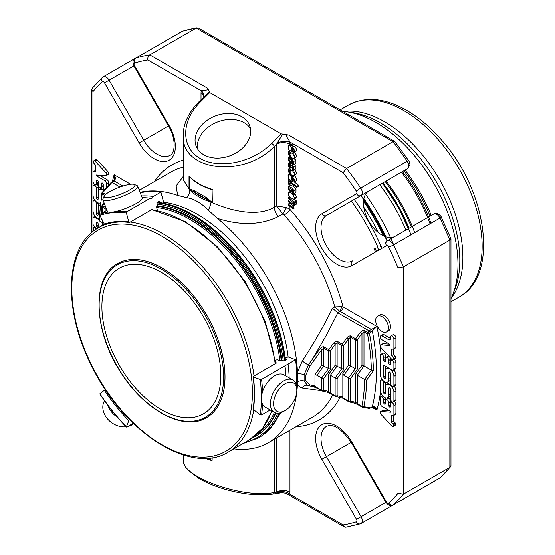 <?xml version="1.0" encoding="UTF-8"?>
<svg xmlns="http://www.w3.org/2000/svg" width="555" height="555" viewBox="0 0 555 555"><rect width="100%" height="100%" fill="white"/><g stroke="black" fill="none" stroke-linecap="round" stroke-linejoin="round"><path stroke-width="0.83" d="M161.373 272.359A84.103 48.556 -120 0 0 119.318 268.19A84.103 48.556 -120 0 0 106.428 335.588A84.103 48.556 -120 0 0 161.373 409.694A84.103 48.556 -120 0 0 203.421 413.863A84.103 48.556 -120 0 0 216.311 346.466A84.103 48.556 -120 0 0 161.373 272.359M131.126 184.239A16.449 3.476 158.8 0 1 134.199 184.447A16.449 3.476 158.8 0 1 120.754 194.195A16.449 3.476 158.8 0 1 104.257 196.068A16.449 3.476 158.8 0 1 115.114 189.005A16.449 3.476 158.8 0 1 131.126 184.239M296.828 390.38A16.449 9.497 -60 0 1 285.201 410.52A16.449 9.497 -60 0 1 273.573 403.804A16.449 9.497 -60 0 1 285.201 383.665A16.449 9.497 -60 0 1 296.828 390.38L296.828 388.549A18.69 10.788 -60 0 0 292.957 379.988L283.973 374.805A18.69 10.788 -60 0 0 269.57 379.807A18.69 10.788 -60 0 0 261.412 398.615A18.69 10.788 -60 0 0 265.283 407.176L274.267 412.358A18.69 10.788 -60 0 1 274.267 390.782A18.69 10.788 -60 0 1 292.957 379.988M134.199 184.447L136.995 185.606A18.69 3.947 158.8 0 1 137.716 186.237A18.69 3.947 158.8 0 1 121.718 196.685A18.69 3.947 158.8 0 1 102.869 199.758A18.69 3.947 158.8 0 1 102.973 198.808L104.257 196.068M285.201 410.52L283.612 411.435A18.69 10.788 -60 0 1 274.267 412.358M117.598 263.576A88.96 51.358 60 0 1 117.632 263.556A88.96 51.358 60 0 1 162.109 267.961A88.96 51.358 60 0 1 220.224 346.355A88.96 51.358 60 0 1 206.592 417.644A88.96 51.358 60 0 1 206.557 417.665M104.5 400.8A18.69 14.742 35.1 0 0 107.316 418.685A18.69 14.742 35.1 0 0 126.145 426.802M127.664 426.552A18.69 14.742 35.1 0 0 133.623 423.666M137.716 186.237L142.205 197.823A18.69 3.947 158.8 0 1 131.556 205.981A18.69 3.947 158.8 0 1 111.569 212.211A18.69 3.947 158.8 0 1 107.358 211.344L102.869 199.758M108.107 405.712A18.69 14.742 35.1 0 0 111.569 412.004A18.69 14.742 35.1 0 0 117.237 417.048M99.893 393.8A141.463 81.675 -120 0 0 126.422 426.802L126.859 427.017L126.422 426.802L128.788 420.669A131.688 76.028 -120 0 1 104.34 390.248L100.129 393.759M126.859 427.017L133.262 423.319M289.169 377.802A142.413 82.223 60 0 0 288.066 364.038L284.993 365.807A142.413 82.223 60 0 1 285.929 375.936M288.066 364.038L295.593 359.689A142.413 82.223 60 0 1 296.564 385.669M275.349 360.181L277.229 359.723L280.206 360.833L281.551 360.063L284.195 361.048L286.949 359.46L285.312 358.849M262.605 391.601A142.413 82.223 -120 0 0 261.558 379.342L260.226 379.481L253.413 376.935L253.42 376.304L276.584 362.928L275.668 362.588M253.42 408.633L253.413 409.535A131.688 76.028 -120 0 0 253.413 376.935L253.42 376.304M253.413 409.535L260.226 414.856L261.558 414.98L270.181 409.999M261.558 379.342L284.993 365.807M285.201 357.954L288.121 356.9L295.593 359.689M142.149 197.677A142.413 82.223 60 0 1 150.301 198.246L150.918 198.454M153.055 209.79L152.847 208.999L129.69 222.375L128.788 221.903L126.422 213.03L126.859 211.781L150.301 198.246C151.619 198.78 152.646 198.184 153.374 196.477L160.901 192.127L163.496 201.86L162.969 203.158M141.497 195.984A142.413 82.223 60 0 1 153.374 196.477M140.262 192.8A142.413 82.223 60 0 1 160.901 192.127M108.281 212.052A142.413 82.223 -120 0 0 100.129 214.168L99.893 215.395L104.34 224.081L105.332 224.588C112.603 222.069 120.602 221.355 129.329 222.451L129.69 222.375M100.129 214.168L106.935 210.241M157.447 210.56L156.475 206.911L157.814 206.134L156.898 202.686L159.653 201.097L160.069 202.672M328.4 374.611L328.4 391.386L323.704 390.297L323.704 378.531L321.685 377.927L328.4 368.624L328.4 350.822A1.422 0.826 0 0 0 330.412 350.822L328.831 349.622A1.422 0.826 120 0 0 328.4 350.822L323.704 348.11L321.685 349.74L309.863 366.106L305.881 374.896L305.881 380.598L309.863 384.795L314.976 385.954L316.988 387.584L316.988 375.215L321.685 377.927L321.685 390.297A1.422 0.826 120 0 0 321.983 390.949A1.422 0.826 120 0 0 322.115 391.004A1.422 1.145 -77 0 0 323.704 390.297A1.422 0.826 180 0 1 321.685 390.297L316.988 387.584A1.422 0.826 -60 0 0 317.287 388.236L321.983 390.949A1.422 1.422 0 0 0 322.372 391.102L327.075 392.191A1.422 1.145 103 0 0 328.4 391.386L330.412 393.016L330.412 375.215L328.4 374.611L335.116 365.301L335.116 344.308L330.412 350.822L330.412 369.228L321.685 365.301L321.685 349.74L320.103 348.54L321.796 347.048L323.357 346.681L328.831 349.622L333.527 343.108L335.116 344.308L337.128 342.685L341.831 345.397A1.422 0.826 0 0 0 343.843 345.397L342.255 344.197A1.422 0.826 120 0 0 341.831 345.397L341.831 368.624L335.116 365.301M333.527 343.108L335.546 341.478L337.558 341.485A1.422 0.826 -60 0 0 337.128 342.685L337.128 365.912L330.412 375.215L335.116 377.927L341.831 368.624L343.843 369.228L343.843 345.397L348.54 338.883L350.559 337.253L355.256 339.965A1.422 0.826 -0 0 0 357.267 339.965L355.686 338.765A1.422 0.826 120 0 0 355.256 339.965L355.256 368.624L350.559 365.912L348.54 365.301L348.54 338.883L346.958 337.683L348.339 336.372L350.205 335.824L355.686 338.765L360.382 332.251L361.971 333.451L357.267 339.965L357.267 369.228L355.256 368.624L348.54 377.927L343.843 375.215L342.837 373.21L348.54 365.301M342.837 373.21L342.837 397.047L337.128 395.729L337.128 378.531L335.116 377.927L335.116 395.729A1.422 0.826 120 0 0 335.407 396.381A1.422 0.826 120 0 0 335.546 396.43A1.422 1.145 -77 0 0 337.128 395.729A1.422 0.826 180 0 1 335.116 395.729L330.412 393.016A1.422 0.826 -60 0 0 330.711 393.662L327.075 392.191M357.697 404.574A1.422 0.826 -60 0 1 357.559 404.519L353.93 403.048A1.422 1.145 103 0 0 355.256 402.243L355.256 374.611L357.267 375.215L364.635 379.467A187.507 108.26 -120 0 1 361.839 406.51A1.422 0.826 120 0 0 362.137 407.162A1.422 0.826 120 0 0 362.269 407.21A1.422 1.235 -80.3 0 0 363.83 406.732A1.422 0.971 -168.6 0 1 361.839 406.51L355.256 402.243L350.559 401.154L350.559 378.531L348.54 377.927L348.54 401.154A1.422 0.826 120 0 0 348.838 401.806A1.422 0.826 120 0 0 348.97 401.862A1.422 1.145 -77 0 0 350.559 401.154A1.422 0.826 180 0 1 348.54 401.154L342.65 397.755L342.837 397.047M361.971 365.301L363.983 365.912L363.983 331.828L361.971 333.451L361.971 365.301L355.256 374.611M102.307 192.529A1.422 0.971 11.4 0 0 101.898 193.057A1.422 0.971 11.4 0 0 102.286 193.917A187.507 108.26 -120 0 0 99.498 220.959L101.745 222.257M364.614 379.454L371.357 370.171L363.983 365.912L357.267 375.215L357.267 403.867A1.422 0.826 -60 0 0 357.559 404.519L362.137 407.162A1.422 1.422 0 0 0 362.609 407.328L369.276 408.425M106.706 209.644L102.162 207.022A1.422 0.826 -60 0 1 102.592 205.822L102.009 205.607A1.422 1.422 0 0 0 101.745 206.439A1.422 0.826 -0 0 0 102.162 207.022L102.162 212.995M104.742 195.339L102.286 193.917A1.422 0.826 -60 0 1 102.717 192.717L102.224 192.398A1.422 1.422 0 0 0 101.898 193.057L99.081 220.168M371.357 370.171L373.369 370.754A188.936 109.078 -120 0 0 369.463 333.548L367.91 332.646A1.422 0.826 120 0 0 367.479 333.846L363.983 331.828A1.422 0.826 -60 0 1 364.413 330.627L367.91 332.646L368.985 330.815L370.282 332.07L369.463 333.548A1.422 0.604 -10.8 0 1 367.479 333.846A187.507 108.26 -120 0 1 371.344 370.164M99.498 220.959L99.102 220.168M364.635 379.467L366.64 380.092L373.369 370.754M122.96 186.064L114.274 181.048L111.271 182.533L111.93 182.401L119.991 187.063M210.178 189.102C201.451 186.182 194.645 182.137 189.748 176.976L189.193 176.552L189.193 188.79A0.95 0.777 63.2 0 1 189.324 189.165L194.09 192.085A52.454 30.282 0 0 0 205.856 198.884A0.95 0.548 120 0 0 206.529 197.719L211.85 202.173L194.09 192.085A0.95 0.548 120 0 0 194.763 190.92L189.193 188.79L189.019 189.116L189.019 175.942L191.773 178.96M210.178 189.095L212.336 189.408A53.405 30.83 180 0 1 189.019 175.942L189.324 176.462M211.85 189.463A0.95 0.777 -116.8 0 1 212.1 189.775L212.336 202.582L212.1 189.775L207.279 188.069M324.134 346.91A1.422 0.826 -60 0 0 323.704 348.11L323.704 365.912L316.988 375.215L314.976 374.611L321.685 365.301M312.16 386.377A1.422 1.145 -77 0 0 312.416 386.481L308.545 385.6A1.422 1.145 -77.4 0 1 308.358 385.538L307.401 385.232L304.126 380.973L304.126 374.687L308.358 364.947L312.16 359.543L313.748 360.743M353.93 403.048L349.227 401.959A1.422 1.422 0 0 1 348.838 401.806L342.31 398.039L342.65 397.755M314.976 374.611L314.976 385.954A1.422 1.145 103 0 1 313.644 386.766L312.416 386.481A1.422 1.145 -77 0 0 313.748 385.669M368.985 408.334L370.282 407.835L363.83 406.732A188.936 109.078 -120 0 0 366.64 380.092M371.753 407.217L376.866 410.166L374.07 407.28L372.044 407.051L369.852 408.313L372.315 406.662C374.417 406.315 375.936 407.481 376.866 410.166A192.731 111.278 -120 0 0 380.515 391.747M96.244 229.09L94.933 227.675A1.922 1.11 -120 0 0 93.795 227.46A1.922 1.11 -120 0 0 93.393 228.292A1.922 1.11 -120 0 0 93.816 229.888L94.322 230.443M130.64 184.295L114.122 174.756L114.503 179.487L113.567 180.972A1.422 0.826 -120 0 1 114.274 181.048C115.711 179.321 115.662 177.218 114.122 174.756A192.731 111.278 -120 0 0 112.429 181.631M100.295 202.852A6.015 3.469 60 0 1 95.661 201.229A6.015 3.469 60 0 1 93.046 195.187L93.046 186.334A2.4 1.387 60 0 1 93.545 185.238A2.4 1.387 60 0 1 95.398 185.883A2.4 1.387 60 0 1 96.445 188.298L96.445 197.975A1.2 0.694 -120 0 0 96.972 199.183A1.2 0.694 -120 0 0 97.895 199.509A1.2 0.694 -120 0 0 98.145 198.954L98.145 192.224A6.008 3.469 60 0 1 99.394 189.477A6.008 3.469 60 0 1 103.681 190.747M101.898 193.043A1.2 0.694 -120 0 0 101.801 193.084A1.2 0.694 -120 0 0 101.551 193.633L101.551 194.833M99.109 218.906A6.015 3.469 60 0 1 93.053 210.962L93.053 201.978A2.407 1.387 60 0 1 93.545 200.875A2.407 1.387 60 0 1 95.404 201.52A2.407 1.387 60 0 1 96.452 203.942L96.452 213.744A1.2 0.694 -120 0 0 96.972 214.951A1.2 0.694 -120 0 0 97.902 215.278A1.2 0.694 -120 0 0 98.145 214.729L98.145 207.993A6.008 3.469 60 0 1 99.394 205.246A6.008 3.469 60 0 1 100.039 205.003M98.311 227.793A2.4 1.387 60 0 1 98.145 226.863L98.145 223.942A1.2 0.694 -120 0 0 97.624 222.735A1.2 0.694 -120 0 0 96.695 222.409A1.2 0.694 -120 0 0 96.445 222.964L96.445 225.885A2.4 1.387 60 0 1 95.953 226.981A2.4 1.387 60 0 1 94.1 226.336A2.4 1.387 60 0 1 93.046 223.922L93.046 218.219A2.4 1.387 60 0 1 93.545 217.123A2.4 1.387 60 0 1 94.745 217.241L99.088 219.745M101.745 225.392A1.2 0.694 -120 0 0 101.544 225.906L101.745 225.795M104.375 189.97A2.4 1.387 60 0 1 103.244 187.472L103.244 184.551A1.2 0.694 -120 0 0 102.724 183.344A1.2 0.694 -120 0 0 101.794 183.025A1.2 0.694 -120 0 0 101.544 183.573L101.544 186.494A2.4 1.387 60 0 1 101.045 187.59A2.4 1.387 60 0 1 99.199 186.945A2.4 1.387 60 0 1 98.145 184.531L98.145 181.61A1.2 0.694 -120 0 0 97.624 180.403A1.2 0.694 -120 0 0 96.695 180.077A1.2 0.694 -120 0 0 96.445 180.632L96.445 183.545A2.4 1.387 60 0 1 95.953 184.649A2.4 1.387 60 0 1 94.1 184.003A2.4 1.387 60 0 1 93.046 181.589L93.046 172.674A2.435 1.408 60 0 1 93.552 171.564A2.435 1.408 60 0 1 94.086 171.453L95.37 171.55L95.37 164.891L93.816 163.212A1.922 1.11 60 0 1 93.4 161.616A1.922 1.11 60 0 1 93.795 160.79A1.922 1.11 60 0 1 94.954 161.012L105.818 172.737A2.04 1.179 60 0 1 106.22 175.651A2.04 1.179 60 0 1 105.776 175.748L96.445 175.033L96.445 175.886L104.923 180.777A2.435 1.408 60 0 1 106.643 183.76L106.643 187.43M203.831 154.79A28.673 21.215 158.9 0 1 196.13 146.097A28.673 21.215 158.9 0 1 215.257 115.988A28.673 21.215 158.9 0 1 249.639 125.479A28.673 21.215 158.9 0 1 237.36 152.125A28.673 21.215 158.9 0 1 203.831 154.79M183.192 179.681L189.72 189.886C194.777 195.062 201.874 199.155 211.011 202.18C231.331 211.15 257.582 217.158 274.357 207.265L276.543 206.009L276.543 144.21L282.648 134.046L281.239 133.873L209.741 92.595L200.161 102.155A2.851 0.985 45.1 0 0 198.836 101.926C188.513 112.582 183.303 123.675 183.192 135.205C181.103 171.086 243.534 178.738 274.357 146.388A2.851 0.985 -134.9 0 0 271.659 143.433C252.671 162.601 219.142 169.643 200.161 158.459C180.888 147.561 180.888 121.156 200.161 102.155M209.741 92.595L209.443 91.783L198.836 101.926M203.588 97.181A9.497 6.438 10.7 0 0 203.817 96.404L203.817 96.404A9.497 6.438 10.7 0 0 201.201 90.763C202.193 89.251 208.784 91.464 207.806 88.377L149.774 54.869C148.171 56.069 147.54 57.769 147.866 59.975A256.105 147.866 -120 0 0 134.622 63.11A2.088 1.207 -120 0 0 134.476 65.587L104.513 82.882A2.088 1.207 -120 0 0 102.307 81.765A256.105 147.866 -120 0 0 92.962 91.672L92.962 231.497M209.443 91.783L207.806 88.377M393.904 348.484L393.904 339.008A2.407 1.387 -120 0 0 392.857 336.587A2.407 1.387 -120 0 0 391.004 335.942A2.407 1.387 -120 0 0 390.505 336.913L390.505 338.55A2.713 1.568 60 0 1 389.943 339.792A2.713 1.568 60 0 1 388.583 339.66L382.006 335.858A2.4 1.387 -120 0 0 380.806 335.74A2.4 1.387 -120 0 0 380.439 337.669A2.4 1.387 -120 0 0 382.006 339.785L388.93 343.781A0.964 0.555 60 0 1 389.561 344.627A0.964 0.555 60 0 1 389.416 345.397A0.964 0.555 60 0 1 389.201 345.446L381.181 344.835A2.04 1.179 -120 0 0 380.73 344.926A2.04 1.179 -120 0 0 381.063 347.756L392.017 359.578A1.922 1.11 -120 0 0 393.162 359.786A1.922 1.11 -120 0 0 393.557 358.96A1.922 1.11 -120 0 0 393.141 357.358L391.594 355.686L391.594 349.046L393.058 349.157A1.922 1.11 -120 0 0 393.53 349.074A1.922 1.11 -120 0 0 393.904 348.484L395.916 347.319A1.922 1.11 -120 0 1 395.548 347.916L393.53 349.074M372.044 407.051A1.422 0.826 -120 0 0 372.315 406.662A188.936 109.078 -120 0 0 372.315 330.898L376.866 326.444L371.337 329.455A1.422 0.826 -120 0 1 372.315 330.898L370.282 332.07M282.648 134.046L288.545 134.99C283.848 134.803 289.065 139.409 289.779 141.907L343.115 172.695L346.584 168.498L393.037 141.678L394.709 141.358L408.646 160.624A3.795 0.389 145.8 0 0 407.148 161.262A5.883 3.399 60 0 1 407.543 168.685L326.43 215.52A3.795 3.101 -120 0 1 321.844 213.779A29.963 17.302 -120 0 0 321.844 248.376A29.963 17.302 -120 0 0 351.808 265.678L386.467 245.664A3.795 3.101 60 0 1 387.251 240.828L433.712 214.008L387.251 240.828A5.883 3.399 -120 0 1 393.488 244.88A3.795 0.389 154.2 0 1 388.68 247.107A2.088 1.207 -120 0 0 386.467 245.664M276.966 143.211A9.497 4.322 171.2 0 1 289.779 141.907L289.967 144.21A9.497 5.481 180 0 0 276.543 144.21L274.357 146.388L274.357 207.265A9.497 5.481 -120 0 0 278.277 216.575C260.725 225.157 240.419 225.746 217.345 218.351A141.56 81.731 60 0 1 297.466 372.211L302.35 360.854C313.804 343.399 323.87 325.868 332.528 308.261L334.811 306.95L339.82 311.362A3.795 1.332 105.3 0 0 341.436 306.679L334.811 306.95A141.56 81.731 -120 0 0 284.216 214.965L282.897 213.904L286.56 207.563L289.967 209.429A5.696 1.568 -41.7 0 1 284.216 214.965M289.967 430.243L289.967 492.07L289.779 494.158L287.115 493.901C287.372 493.097 279.595 492.32 281.094 492.757L276.966 492.479A9.497 6.438 10.7 0 1 289.779 494.158L343.115 524.947A256.105 147.866 -120 0 0 356.365 521.811A2.088 1.207 -120 0 0 356.504 519.334L361.09 516.691A5.883 3.399 -120 0 1 361.09 523.49L407.543 496.669A5.883 3.399 60 0 0 407.578 496.642M289.967 492.07A9.497 5.481 0 0 0 276.543 492.07L276.966 492.479M274.357 439.255L274.357 492.41A2.851 2.109 81.1 0 1 272.789 494.061L281.073 492.764M388.805 395.021A6.008 3.469 60 0 1 387.563 397.775A6.008 3.469 60 0 1 382.936 396.166A6.008 3.469 60 0 1 380.314 390.116L380.314 381.153A2.4 1.387 60 0 1 380.806 380.05A2.4 1.387 60 0 1 382.659 380.695A2.4 1.387 60 0 1 383.706 383.11L383.706 392.642A1.2 0.694 -120 0 0 384.233 393.842A1.2 0.694 -120 0 0 385.156 394.161A1.2 0.694 -120 0 0 385.406 393.613L385.406 387.154A6.015 3.469 60 0 1 386.648 384.4A6.015 3.469 60 0 1 391.282 386.009A6.015 3.469 60 0 1 393.904 392.066L393.904 400.911A2.4 1.387 60 0 1 393.405 402.007A2.4 1.387 60 0 1 391.552 401.369A2.4 1.387 60 0 1 390.505 398.948L390.505 389.27A1.2 0.694 -120 0 0 389.985 388.063A1.2 0.694 -120 0 0 389.055 387.744A1.2 0.694 -120 0 0 388.805 388.292L388.805 395.021L390.505 394.043M390.505 373.501A1.2 0.694 -120 0 0 389.978 372.294A1.2 0.694 -120 0 0 389.055 371.975A1.2 0.694 -120 0 0 388.805 372.523L388.805 379.252A6.008 3.469 60 0 1 387.563 382.006A6.008 3.469 60 0 1 382.936 380.397A6.008 3.469 60 0 1 380.314 374.348L380.314 355.477A2.4 1.387 60 0 1 380.806 354.381A2.4 1.387 60 0 1 382.659 355.027A2.4 1.387 60 0 1 383.706 357.441L383.706 360.362A1.2 0.694 -120 0 0 384.233 361.569A1.2 0.694 -120 0 0 385.156 361.895A1.2 0.694 -120 0 0 385.406 361.34L385.406 358.426A2.4 1.387 60 0 1 385.905 357.323A2.4 1.387 60 0 1 387.758 357.968A2.4 1.387 60 0 1 388.805 360.382L388.805 363.303A1.2 0.694 -120 0 0 389.333 364.51A1.2 0.694 -120 0 0 390.255 364.836A1.2 0.694 -120 0 0 390.505 364.288L390.505 361.367A2.4 1.387 60 0 1 391.004 360.264A2.4 1.387 60 0 1 392.857 360.91A2.4 1.387 60 0 1 393.904 363.331L393.904 369.026A2.4 1.387 60 0 1 393.405 370.129A2.4 1.387 60 0 1 392.205 370.012L383.706 365.107L383.706 376.755A1.2 0.694 -120 0 0 384.233 377.955A1.2 0.694 -120 0 0 385.156 378.281A1.2 0.694 -120 0 0 385.399 377.733L385.399 371.378A6.015 3.469 60 0 1 386.648 368.624A6.015 3.469 60 0 1 391.282 370.234A6.015 3.469 60 0 1 393.904 376.283L393.904 385.274A2.407 1.387 60 0 1 393.405 386.377A2.407 1.387 60 0 1 391.552 385.732A2.407 1.387 60 0 1 390.505 383.311L390.505 373.501M381.181 411.505L390.505 412.212L390.505 411.359L382.034 406.468A2.435 1.408 60 0 1 380.314 403.485L380.314 397.81A2.4 1.387 60 0 1 380.806 396.714A2.4 1.387 60 0 1 382.659 397.359A2.4 1.387 60 0 1 383.706 399.773L383.706 402.694A1.2 0.694 -120 0 0 384.233 403.901A1.2 0.694 -120 0 0 385.156 404.227A1.2 0.694 -120 0 0 385.406 403.672L385.406 400.759A2.4 1.387 60 0 1 385.905 399.656A2.4 1.387 60 0 1 387.758 400.301A2.4 1.387 60 0 1 388.805 402.722L388.805 405.636A1.2 0.694 -120 0 0 389.333 406.85A1.2 0.694 -120 0 0 390.255 407.169A1.2 0.694 -120 0 0 390.505 406.621L390.505 403.7A2.4 1.387 60 0 1 391.004 402.597A2.4 1.387 60 0 1 392.857 403.242A2.4 1.387 60 0 1 393.904 405.663L393.904 414.571A2.435 1.408 60 0 1 393.398 415.688A2.435 1.408 60 0 1 392.871 415.799L391.587 415.702L391.587 422.355L393.141 424.034A1.922 1.11 60 0 1 393.557 425.629A1.922 1.11 60 0 1 393.162 426.455A1.922 1.11 60 0 1 392.003 426.233L381.139 414.516A2.04 1.179 60 0 1 380.73 411.595A2.04 1.179 60 0 1 381.181 411.505L383.193 410.339A2.04 1.179 -120 0 0 382.749 410.436L380.73 411.595M382.062 316.697A9.04 5.217 60 0 1 387.973 324.668A9.04 5.217 60 0 1 386.585 331.911A9.04 5.217 60 0 1 377.546 326.694A9.04 5.217 60 0 1 377.546 316.253A9.04 5.217 60 0 1 382.062 316.697M290.445 166.847L291.999 165.355L293.928 166.888L293.907 169.996L292.499 169.795L292.429 168.789L293.311 168.921L293.623 168.13L293.387 167.221L292.402 166.535L291.07 168.089L288.614 166.514L288.614 163.073L290.279 163.406L290.348 164.426L289.238 164.162L288.871 164.995L289.127 166.098L290.383 166.888M293.165 166.882L291.07 168.089M291.493 165.487L293.401 164.551M288.205 180.965L288.205 179.98L296.599 186.48L296.599 187.465L288.205 180.965M290.445 161.297L291.999 159.805L293.928 161.332L293.914 164.44L292.499 164.245L292.429 163.239L293.311 163.371L293.623 162.573L293.387 161.665L292.402 160.978L291.07 162.532L288.614 160.964L288.614 157.516L290.279 157.849L290.348 158.876L289.238 158.612L288.871 159.445L289.127 160.548L290.383 161.339M293.165 161.332L291.07 162.532M291.493 159.937L294.018 158.64L295.94 160.173L295.926 163.274L293.907 164.44L295.926 163.274M295.933 202.062L296.439 203.636L296.141 204.365L293.283 205.523L294.074 208.992L292.117 208.111L288.205 205.079L288.205 204.101L293.408 207.813L292.596 205.274L288.205 201.687L288.205 200.702L293.394 204.413L292.991 202.492L288.205 198.301L288.205 197.323L294.289 202.041L294.289 203.019L293.283 202.242L294.192 203.761L294.101 205.551L296.079 204.406M288.205 183.906L288.205 182.796L289.377 183.705L289.377 184.815L288.205 183.906M293.352 192.474L293.269 190.809L289.252 187.791C288.635 188.596 289.023 189.616 290.418 190.858L290.314 191.773L288.621 189.741L288.066 187.888L288.69 186.737C290.626 186.834 292.395 188.173 293.99 190.753L293.886 193.626L292.409 193.327L292.339 192.321L293.255 192.529L293.567 191.919M288.69 186.737L290.702 185.571C292.645 185.675 294.414 187.014 296.009 189.588L295.961 192.432L293.886 193.626M289.356 169.948L289.266 171.786L290.272 173.125L290.168 174.027L288.621 172.029L288.066 170.114L288.364 169.129L289.245 168.817L292.645 170.94L293.997 172.862L294.421 174.568L293.762 175.817L290.986 174.776L290.986 170.531L289.231 169.996M295.988 180.944L293.97 182.102L291.715 181.249L288.205 178.87L288.205 177.884L288.961 178.197L288.066 175.699L288.545 174.7L289.835 174.943L291.521 177.024L292.02 180.472L293.345 181.034L292.554 177.073C294.386 178.939 294.858 180.618 293.97 182.102L295.988 180.944C296.87 179.452 296.398 177.773 294.566 175.914L292.554 177.073M295.988 151.307L293.97 152.472L291.715 151.619L288.205 149.233L288.205 148.247L288.961 148.567L288.066 146.069L288.545 145.07L289.835 145.313L291.521 147.387L292.02 150.842L293.345 151.404L292.554 147.443C294.386 149.302 294.858 150.981 293.97 152.472L295.988 151.307C296.87 149.822 296.398 148.143 294.566 146.277L292.554 147.443M289.356 152.66L289.266 154.505L290.272 155.844L290.168 156.739L288.621 154.741L288.066 152.833L288.364 151.841L289.245 151.529L292.645 153.659L293.997 155.58L294.421 157.287L293.762 158.536L290.986 157.488L290.986 153.249L289.231 152.708M290.515 192.668L293.29 195.124L294.421 198.038L293.755 199.335L289.842 197.289L288.51 195.36L288.725 192.301L290.515 192.668L292.527 191.503L293.116 191.87M290.647 191.184L290.05 191.53M189.324 189.165L189.019 189.116A53.405 30.83 0 0 0 189.72 189.886A9.497 7.381 -49.2 0 1 186.64 197.698C193.868 198.773 201.104 202.95 208.34 210.227L217.345 218.351M211.85 202.173L212.336 202.582A53.405 30.83 0 0 1 211.011 202.18A9.497 3.073 -67.2 0 1 208.34 210.227M286.56 207.563L276.543 206.009L282.897 213.904L278.277 216.575M368.936 330.787L337.537 312.68L339.82 311.362L340.416 311.605A3.795 2.192 -60 0 0 343.101 306.957L341.436 306.679M276.543 437.992L276.543 492.07L274.357 492.41C243.534 499.063 181.103 476.856 183.192 459.984C183.712 466.124 187.458 469.419 188.284 470.356L199.065 478.486C208.708 483.995 220.044 488.275 233.072 491.314C247.384 494.685 260.628 495.601 272.789 494.061M212.204 457.653L212.072 460.65L208.104 458.132M94.933 227.675L96.945 226.509L98.2 227.862M102.869 77.096A3.795 3.073 47.6 0 0 102.425 77.416L92.29 88.238L91.853 89.487L92.962 91.672M203.789 96.528A9.497 5.481 0 0 0 201.014 92.852L201.201 90.763L147.866 59.975M98.464 190.552L98.464 187.139A2.4 1.387 -120 0 0 96.75 184.184M103.334 188.145A6.008 3.469 -120 0 0 101.405 188.311L99.394 189.477M95.953 226.981L97.964 225.816A2.4 1.387 -120 0 0 98.145 225.677M98.464 206.314L98.464 203.033M105.818 172.737L107.83 171.571L96.965 159.854A1.922 1.11 -120 0 0 95.807 159.625L93.795 160.79M94.954 161.012L96.965 159.854M95.953 184.649L97.964 183.483A2.4 1.387 -120 0 0 98.145 183.344M101.045 187.59L103.064 186.431A2.4 1.387 -120 0 0 103.244 186.286M108.655 185.197L108.655 182.602A2.435 1.408 -120 0 0 106.935 179.619L99.387 175.255M96.445 175.886L97.749 175.137M106.22 175.651L108.232 174.492A2.04 1.179 -120 0 0 107.83 171.571M134.622 63.11A3.795 3.073 72.4 0 1 135.663 58.157A259.906 150.058 -120 0 1 149.774 54.869L196.227 28.048L198.357 27.993L394.709 141.358M351.808 442.009A29.963 17.302 -120 0 0 321.844 424.707A29.963 17.302 -120 0 0 321.844 459.304L351.204 442.356C341.505 428.654 333.243 423.354 326.43 426.448A26.168 15.11 -120 0 0 326.43 456.661L361.09 516.691L386.467 502.039L351.808 442.009L351.204 442.356L385.864 502.386C388.798 505.792 391.226 506.66 393.141 504.981A5.883 3.399 -120 0 0 393.488 504.731A259.906 150.058 -120 0 0 403.388 494.151L449.848 467.331L450.958 465.513L450.958 238.789L441.239 217.081A3.795 0.389 154.2 0 1 439.942 218.059A259.906 150.058 60 0 1 449.848 240.072L450.958 238.789M398.018 493.249L403.388 494.151L403.388 266.893L449.848 240.072L449.848 467.331A259.906 150.058 60 0 1 439.942 477.904A5.883 3.399 60 0 1 439.595 478.16L440.379 477.584A3.795 3.073 -132.4 0 1 439.942 477.904L393.488 504.731A3.795 3.073 -132.4 0 1 388.68 503.156A256.105 147.866 -120 0 0 398.018 493.249L398.018 267.794A256.105 147.866 -120 0 0 388.68 247.107M393.904 339.008L395.916 337.842A2.407 1.387 -120 0 0 394.869 335.421A2.407 1.387 -120 0 0 393.016 334.776L391.004 335.942M382.006 335.858L384.025 334.7L390.505 338.439M384.025 334.7A2.4 1.387 -120 0 0 382.825 334.582L380.806 335.74M381.181 344.835L383.193 343.67L389.312 344.135M383.193 343.67A2.04 1.179 -120 0 0 382.749 343.76L380.73 344.926M393.162 359.786L395.174 358.627A1.922 1.11 -120 0 0 395.569 357.795A1.922 1.11 -120 0 0 395.153 356.199L393.141 357.358M393.557 358.96L395.569 357.795M391.594 355.686L393.606 354.527L395.153 356.199M393.606 349.033L393.606 354.527M395.916 337.842L395.916 347.319M441.239 217.081C441.44 216.214 436.272 211.393 433.712 214.008L433.712 214.008A5.883 3.399 60 0 1 439.942 218.059L393.488 244.88A259.906 150.058 -120 0 1 403.388 266.893L398.018 267.794M356.365 521.811A3.795 3.073 -107.6 0 0 360.195 523.878L361.09 523.49A5.883 3.399 -120 0 1 360.694 523.663A3.795 3.073 -107.6 0 1 360.195 523.878L345.758 527.25L344.454 527.007L343.115 524.947M285.409 360.348A132.444 76.465 -120 0 0 192.793 214.75A132.444 76.465 -120 0 0 157.495 202.346M279.2 413.107A132.444 76.465 60 0 1 258.207 438.055L259.012 437.59A132.444 76.465 -120 0 0 279.866 412.975M192.793 214.75L193.466 215.132A131.493 75.917 -120 0 1 285.492 360.299M337.537 312.68L332.528 308.261M309.863 366.106L308.358 364.947A5.696 1.027 32.6 0 1 302.35 360.854M321.588 390.72L302.35 387.98C300.04 387.577 298.41 386.113 297.466 383.581A141.56 81.731 60 0 1 268.266 442.765A141.56 81.731 60 0 1 233.808 448.849M309.863 384.795A1.422 1.145 -77.4 0 1 308.545 385.6L307.394 385.225A5.696 4.794 -78.7 0 0 302.35 387.98M104.215 224.38A141.56 81.731 60 0 1 104.34 224.088A131.688 76.028 -120 0 1 128.788 221.903M140.082 192.349A141.56 81.731 60 0 1 177.635 195.422L176.143 185.939L183.192 176.532M177.635 195.422L186.64 197.698M305.881 374.896A1.422 0.583 11.5 0 1 304.126 374.687A5.696 2.241 9.6 0 0 297.549 373.924L297.466 383.581M297.466 372.211L297.549 373.924M305.881 380.598A1.422 1.006 -14.9 0 1 304.126 380.973A5.696 4.121 -12.8 0 0 297.549 381.965M163.517 202.284A129.593 74.821 60 0 1 197.49 214.362A129.593 74.821 60 0 1 288.128 356.9M280.573 412.781A129.593 74.821 60 0 1 277.382 418.13M157.752 205.898A129.593 74.821 60 0 1 191.315 217.928A129.593 74.821 60 0 1 281.919 360.195M276.008 413.045A129.593 74.821 60 0 1 256.112 435.973L252.358 437.978M393.405 402.007L395.424 400.849A2.4 1.387 -120 0 0 395.916 399.746L395.916 390.9A6.015 3.469 -120 0 0 394.175 385.933M390.505 383.054A6.015 3.469 -120 0 0 388.66 383.241L386.648 384.4M385.725 385.468L385.725 382.194M387.563 397.775L389.575 396.61A6.008 3.469 -120 0 0 390.505 395.535M393.405 386.377L395.424 385.212A2.407 1.387 -120 0 0 395.916 384.109L395.916 375.125A6.015 3.469 -120 0 0 393.932 369.824M385.725 369.692L385.725 366.265M393.405 370.129L395.424 368.964A2.4 1.387 -120 0 0 395.916 367.868L395.916 362.165A2.4 1.387 -120 0 0 394.182 359.196M390.824 360.41L390.824 359.224A2.4 1.387 -120 0 0 390.54 357.975M388.84 356.144A2.4 1.387 -120 0 0 387.917 356.157L385.905 357.323M385.725 357.469L385.725 356.282A2.4 1.387 -120 0 0 384.677 353.861A2.4 1.387 -120 0 0 382.825 353.216L380.806 354.381M387.563 382.006L389.575 380.841A6.008 3.469 -120 0 0 390.505 379.773M389.582 410.825L383.193 410.339M393.162 426.455L395.174 425.296A1.922 1.11 -120 0 0 395.569 424.464A1.922 1.11 -120 0 0 395.153 422.868L393.599 421.196L393.599 415.57M393.557 425.629L395.569 424.464M393.141 424.034L395.153 422.868M391.587 422.355L393.599 421.196M393.398 415.688L395.417 414.523A2.435 1.408 -120 0 0 395.916 413.406L395.916 404.498A2.4 1.387 -120 0 0 394.21 401.549M390.824 402.743L390.824 401.556A2.4 1.387 -120 0 0 389.77 399.135A2.4 1.387 -120 0 0 387.917 398.497L385.905 399.656M385.725 399.801L385.725 398.615A2.4 1.387 -120 0 0 385.635 397.935M386.585 331.911L388.597 330.745A9.04 5.217 -120 0 0 389.985 323.503A9.04 5.217 -120 0 0 384.081 315.538A9.04 5.217 -120 0 0 379.558 315.087L377.546 316.253M293.137 166.895L291.181 168.026M292.429 168.789L293.623 168.103M295.926 168.831L293.907 169.996L295.926 168.831L295.94 165.723L293.928 166.888M291.611 165.418L293.179 164.516M289.127 166.098L291.146 164.939L290.896 164.113M290.348 164.426L292.36 163.267L291.93 162.039M290.279 163.406L292.298 162.24M296.599 187.465L298.611 186.307L298.611 185.321L294.254 181.943M296.599 186.48L298.611 185.321M288.205 179.98L289.259 179.369M293.137 161.345L291.181 162.469M292.429 163.239L293.623 162.553M293.505 158.772L291.611 159.868M289.127 160.548L291.146 159.382L290.896 158.557M290.348 158.876L291.805 158.036M290.279 157.849L290.986 157.447M288.205 200.702L289.981 199.682M288.205 204.101L289.988 203.068M294.289 203.019L296.301 201.853L296.301 200.875L294.06 199.141M294.289 202.041L296.301 200.875M288.205 197.323L289.322 196.678M289.377 184.815L291.389 183.434M289.377 183.705L290.73 182.921M288.205 182.796L289.557 182.012M290.314 191.773L292.325 190.615L292.429 189.713L290.418 190.858M292.339 192.321L293.546 191.628M292.645 170.94L294.656 169.774L296.009 171.703L296.439 173.403L295.912 174.596L293.886 175.755M290.154 175.144L290.161 174.013L290.986 173.555M290.272 173.125L290.986 172.709M288.205 177.884L288.642 177.628M292.02 180.472L293.498 179.619M293.539 175.873L293.685 176.421M288.205 148.247L288.642 147.998M292.02 150.842L293.498 149.982M290.154 145.514L290.556 143.905L291.854 144.147L293.685 146.784M290.085 144.924L288.066 146.097M292.645 153.659L294.656 152.493L296.009 154.415L296.439 156.121L295.912 157.308L293.886 158.473M290.168 156.739L290.986 156.267M290.272 155.844L290.986 155.428M294.656 193.182L296.439 196.9L295.773 198.177L293.755 199.335M291.507 191.087L292.527 191.503M394.938 236.388A26.168 15.11 60 0 1 368.818 221.167A26.168 15.11 60 0 1 368.86 191.024L326.43 215.52A26.168 15.11 -120 0 0 326.43 245.733A26.168 15.11 -120 0 0 352.591 260.836L352.591 260.836A3.795 3.101 60 0 0 351.808 265.678M351.405 201.097A152.715 88.169 60 0 1 377.573 246.413M374.014 248.467A145.708 84.124 60 0 1 375.541 251.97M368.832 191.038L407.543 168.685L409.854 164.974C410.409 164.648 408.64 159.93 408.646 160.624M381.562 248.501A152.237 87.898 -120 0 0 380.015 245.005M381.653 248.446A151.765 87.621 -120 0 0 380.113 244.949M354.229 199.467A145.972 84.277 60 0 1 381.916 248.293M385.004 242.126A151.48 87.454 60 0 1 385.926 244.193M363.872 198.662A151.383 87.399 60 0 1 385.912 236.839M365.537 194.333A151.383 87.399 60 0 1 390.498 237.561M391.275 239.281A151.383 87.399 60 0 1 393.655 244.79M375.485 252.005A118.153 68.216 -120 0 0 374.68 249.972M379.71 184.753A118.153 68.216 60 0 1 405.878 230.075M386.12 181.055A115.731 66.822 60 0 1 414.731 232.621M430.035 223.783A115.731 66.822 -120 0 0 401.425 172.216M430.985 223.228A112.034 64.678 -120 0 0 402.41 171.648M342.83 111.409A115.926 66.926 60 0 1 346.75 111.805A115.926 66.926 60 0 1 375.999 122.461A115.926 66.926 60 0 1 452.575 295.094A115.926 66.926 60 0 1 450.958 298.694M382.117 248.175A149.954 86.58 -120 0 0 380.577 244.679M363.775 207.244A155.56 89.813 60 0 1 378.434 232.635M363.497 201.333A155.56 89.813 60 0 1 383.408 235.826M250.485 128.573A28.673 21.215 -21.1 0 0 217.553 121.947A28.673 21.215 -21.1 0 0 197.587 148.955M161.373 269.168A88.009 50.81 -120 0 0 107.476 345.841A88.009 50.81 -120 0 0 215.271 408.071A88.009 50.81 -120 0 0 161.373 269.168M162.046 268.003A88.96 51.358 -120 0 0 117.563 263.597C91.103 277.299 93.434 331.966 121.559 373.591C145.306 411.012 184.288 431.561 206.522 417.679A88.96 51.358 -120 0 0 220.162 346.396A88.96 51.358 -120 0 0 162.046 268.003M162.109 236.333A127.699 73.725 60 0 1 240.308 437.881A127.699 73.725 60 0 1 83.916 347.583A127.699 73.725 60 0 1 162.109 236.333M130.272 222.035A129.593 74.821 60 0 1 163.454 234.009A129.593 74.821 60 0 1 254.017 375.957M253.781 409.819A129.593 74.821 60 0 1 228.251 452.061C191.336 475.552 124.202 432.699 92.213 367.028C62.368 309.898 64.713 245.754 98.658 227.592A129.593 74.821 60 0 1 104.971 224.595M151.425 209.825A129.593 74.821 60 0 1 184.6 221.799A129.593 74.821 60 0 1 275.162 363.747M271.673 410.866A129.593 74.821 60 0 1 249.396 439.851L228.251 452.061M260.226 414.856A141.463 81.675 -120 0 0 260.226 379.481M261.558 414.98A142.413 82.223 -120 0 0 262.591 404.234M126.422 213.03A141.463 81.675 -120 0 0 99.893 215.395M126.859 211.781A142.413 82.223 -120 0 0 117.036 211.219M101.745 219.017L101.745 219.62A1.422 0.826 -0 0 0 102.162 220.203L102.162 225.566M323.704 378.531L330.412 369.228M337.128 378.531L343.843 369.228M343.843 375.215L350.559 365.912L350.559 337.253A1.422 0.826 -60 0 1 350.982 336.052M350.559 378.531L357.267 369.228M102.432 220.363L102.162 220.203A1.422 0.826 -60 0 1 102.189 219.891M105.977 207.778L102.592 205.822L104.298 203.456M111.971 182.428L102.717 192.717L105.665 194.423M206.529 197.719L194.763 190.92M368.985 330.815L371.337 329.455L340.416 311.605M360.382 332.251L362.401 330.62L364.413 330.627M346.958 337.683L342.255 344.197L337.558 341.485M320.103 348.54L312.16 359.543L325.82 336.226L337.835 312.833M317.418 388.292A1.422 0.826 -60 0 1 317.287 388.236L313.644 386.766M330.607 393.585L327.29 392.212M330.842 393.717A1.422 0.826 -60 0 1 330.711 393.662L335.407 396.381A1.422 1.422 0 0 0 335.803 396.534L342.317 398.039M357.462 404.442L354.146 403.069M317.183 388.16L313.866 386.786M281.239 133.873L271.659 143.433M205.378 458.277A53.405 30.83 -0 0 0 212.072 460.65M135.267 58.33L182.616 31.122A3.795 3.073 72.4 0 0 182.116 31.337L135.663 58.157A5.883 3.399 -120 0 0 135.267 58.33C132.86 59.156 132.395 61.688 133.873 65.934L168.533 125.964L143.759 140.269L109.099 80.239A5.883 3.399 -120 0 0 103.216 76.84L102.425 77.416A3.795 3.073 47.6 0 0 102.307 81.765M201.014 99.754L201.014 92.852M140.186 189.803L138.785 188.991M96.445 197.975L98.145 196.997M96.445 188.298L98.464 187.139M96.452 203.942L98.173 202.95M94.745 217.241L95.488 216.811M96.445 225.885L98.145 224.9M96.445 222.964L97.298 222.472M96.452 213.744L98.145 212.766M94.086 171.453L95.37 170.711M96.445 183.545L98.145 182.567M96.445 180.632L97.298 180.139M101.544 186.494L103.244 185.509M101.544 183.573L102.397 183.081M106.643 183.76L108.655 182.602M104.923 180.777L106.935 179.619M288.545 134.99L346.584 168.498A259.906 150.058 -120 0 1 360.694 188.083A3.795 0.389 145.8 0 0 356.365 191.135A256.105 147.866 -120 0 0 343.115 172.695M181.721 31.51A5.883 3.399 60 0 1 182.116 31.337A259.906 150.058 60 0 1 196.227 28.048L393.037 141.678A259.906 150.058 60 0 1 407.148 161.262L360.694 188.083A5.883 3.399 -120 0 1 361.09 195.506A3.795 3.101 -120 0 1 356.504 193.771A2.088 1.207 -120 0 0 356.365 191.135M388.583 339.66L390.505 338.55M389.201 345.446L389.554 345.238M381.569 379.613A192.731 111.278 -120 0 0 381.618 378.642M381.028 354.256A192.731 111.278 -120 0 0 376.866 326.444L343.101 306.957A147.255 85.019 -120 0 0 289.967 209.429L289.967 206.446M289.967 186.001L289.967 184.475M289.967 174.554L289.967 173.847M289.967 168.394L289.967 167.915M289.967 151.113L289.967 150.245M289.967 144.917L289.967 144.21M156.933 202.839A132.444 76.465 60 0 1 191.988 215.215A132.444 76.465 60 0 1 284.604 360.812M183.192 167.166A141.56 81.731 -120 0 0 170.683 172.196L139.298 190.316M183.192 160.152A147.255 85.019 -120 0 0 154.429 181.575M295.988 426.76A147.255 85.019 -120 0 0 339.993 397.505M268.266 442.765L312.243 417.381A141.56 81.731 -120 0 0 332.771 394.855M157.294 204.178A131.493 75.917 60 0 1 191.315 216.374A131.493 75.917 60 0 1 283.237 360.694M277.736 413.239A131.493 75.917 60 0 1 244.977 442.404M156.642 207.535A128.649 74.273 60 0 1 189.97 219.475A128.649 74.273 60 0 1 279.914 360.722M274.371 412.421A128.649 74.273 60 0 1 257.43 433.934M157.46 206.335A129.593 74.821 60 0 1 190.643 218.316A129.593 74.821 60 0 1 281.205 360.257M275.564 412.927A129.593 74.821 60 0 1 255.439 436.362M388.805 388.292L389.659 387.799M393.904 400.911L395.916 399.746M393.904 392.066L395.916 390.9M383.706 392.642L385.406 391.663M383.706 383.11L385.447 382.111M393.904 385.274L395.916 384.109M393.904 376.283L395.916 375.125M383.706 376.755L385.399 375.777M393.904 369.026L395.916 367.868M393.904 363.331L395.916 362.165M388.805 363.303L390.505 362.325M388.805 360.382L390.824 359.224M383.706 360.362L385.406 359.376M383.706 357.441L385.725 356.282M388.805 379.252L390.505 378.274M388.805 372.523L389.652 372.03M393.904 414.571L395.916 413.406M393.904 405.663L395.916 404.498M388.805 405.636L390.505 404.657M388.805 402.722L390.824 401.556M383.706 402.694L385.406 401.716M383.706 399.773L385.725 398.615M288.614 163.073L289.904 162.331L288.614 163.073M291.881 167.138L292.818 166.597M290.168 163.337L292.187 162.178M290.626 156.357L290.085 156.67M291.881 161.581L292.818 161.04M293.928 161.332L295.94 160.173M290.168 157.786L290.986 157.315M292.312 203.886L293.394 203.262M292.228 207.216L293.373 206.55M294.192 203.761L296.203 202.596M294.018 193.549L295.898 192.46M293.99 190.753L296.009 189.588M293.997 172.862L296.009 171.703M289.245 168.817L290.459 168.116M289.266 171.786L290.986 170.794M291.881 179.869L293.29 179.057M291.791 178.682L292.651 178.19M291.521 177.024L293.505 175.88M290.855 175.824L291.77 175.297M291.881 150.232L293.29 149.42M291.791 149.052L292.651 148.56M291.521 147.387L293.533 146.229M290.855 146.187L292.874 145.028M293.997 155.58L296.009 154.415M289.245 151.529L290.605 150.745M289.266 154.505L290.986 153.506M293.29 195.124L295.302 193.959M104.513 82.882L139.173 142.912A29.963 17.302 -120 0 0 169.136 160.215A29.963 17.302 -120 0 0 169.136 125.617L134.476 65.587M169.136 125.617L168.533 125.964C176.358 138.715 175.207 153.52 169.927 155.372A26.168 15.11 -120 0 1 143.759 140.269L139.173 142.912M386.467 502.039A2.088 1.207 -120 0 0 388.68 503.156M321.844 459.304L356.504 519.334M356.504 193.771L321.844 213.779M376.436 251.457A146.804 84.755 -120 0 0 374.909 247.953M360.854 195.644A151.48 87.454 60 0 1 387.022 240.974M382.346 183.233A116.307 67.148 60 0 1 410.964 234.793M409.042 228.244A112.034 64.678 -120 0 0 382.874 182.928M411.359 226.905A113.928 65.781 -120 0 0 385.198 181.589M430.09 216.096A114.975 66.378 -120 0 0 403.922 170.773M431.249 215.423A115.926 66.926 -120 0 0 405.081 170.107M452.575 295.094L454.573 290.216A112.388 64.886 -120 0 0 380.335 122.849A112.388 64.886 -120 0 0 351.974 112.519L346.75 111.805M343.399 111.444A110.799 63.971 60 0 1 439.928 180.208A110.799 63.971 60 0 1 451.208 298.181M340.166 109.862L348.394 105.11A110.799 63.971 60 0 1 459.193 169.081A110.799 63.971 60 0 1 459.193 297.022L450.958 301.774M378.725 250.132A151.293 87.35 -120 0 0 377.185 246.642M292.541 145.216A151.293 87.35 -120 0 0 290.452 143.967M104.444 224.248L98.658 227.592M126.415 427.086C116.744 417.159 107.857 406.107 99.768 393.932M253.142 376.672C254.565 388.285 254.565 399.059 253.142 409M249.396 439.851L262.799 428.085L271.936 411.012M275.773 363.393L265.408 322.15L245.095 281.558L217.338 246.642L185.55 221.709L151.779 209.624M101.745 213.238L101.745 206.439M101.822 219.163A1.422 1.422 0 0 0 101.745 219.62M104.042 202.79L102.009 205.607M111.326 182.276L102.224 192.398M113.567 180.972L111.368 182.241M203.505 97.312L203.817 96.404M93.795 227.46L94.787 226.884M91.853 89.487L91.853 232.42M93.545 185.238L94.759 184.537M93.545 200.875L94.794 200.154M93.545 217.123L95.037 216.263M99.394 205.246L100.053 204.864M93.552 171.564L95.37 170.517M182.616 31.122L197.053 27.75M450.521 466.762L440.379 477.584M287.115 493.901L344.454 527.007M183.192 179.73L183.192 135.205M183.192 454.954L183.192 459.984M258.207 438.055L243.028 443.528M380.806 380.05L382.062 379.329M386.648 368.624L388.229 367.715M391.004 360.264L392.101 359.633M391.004 402.597L392.219 401.896M380.806 396.714L382.534 395.715M293.56 164.287L291.548 165.452M290.078 164.287L288.871 164.988L290.05 164.273M290.119 164.301L288.871 165.022M290.036 164.266L288.864 164.939M293.56 158.737L291.548 159.895M290.078 158.73L288.871 159.431M290.05 158.716L288.871 159.403L290.036 158.709M290.119 158.751L288.871 159.472M294.421 204.823L296.439 203.623L294.421 204.781M290.085 174.568L288.066 175.727M288.066 175.796L290.085 174.631L288.066 175.769M290.085 174.485L288.073 175.651M290.085 144.966L288.066 146.131M290.085 144.848L288.073 146.014M288.066 146.159L290.085 145.001M296.439 196.9L294.421 198.059M296.432 196.852L294.421 198.017M296.439 196.949L294.421 198.107M393.141 504.981L439.595 478.16M103.216 76.84L135.212 58.365M361.194 195.443L387.362 240.766M382.492 183.15L398.754 207.931L411.102 234.716M348.394 105.11C364.621 96.508 383.13 97.735 403.929 108.808C417.235 116.03 429.75 126.401 441.461 139.922C487.241 190.913 499.555 275.689 459.193 297.022"/></g></svg>
